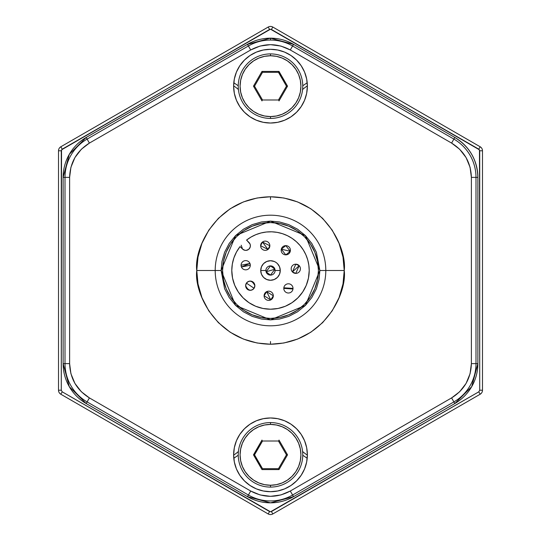 <?xml version="1.0" encoding="UTF-8"?>
<svg xmlns="http://www.w3.org/2000/svg" width="541" height="541" viewBox="0 0 541 541"><rect width="100%" height="100%" fill="white"/><g stroke="black" fill="none" stroke-linecap="round" stroke-linejoin="round"><path stroke-width="0.81" d="M268.194 513.95L60.815 394.22A4.605 4.605 0 0 1 58.516 390.23L58.516 150.77A4.605 4.605 0 0 1 60.815 146.78L268.194 27.05A4.605 4.605 0 0 1 272.806 27.05L480.185 146.78A4.605 4.605 0 0 1 482.484 150.77L482.484 390.23A4.605 4.605 0 0 1 480.185 394.22L272.806 513.95A4.605 4.605 0 0 1 268.194 513.95L269.58 511.556L62.201 391.826L60.815 394.22L268.194 513.95M478.799 391.826L271.42 511.556L272.806 513.95L480.185 394.22L478.799 391.826L270.5 511.8L62.201 391.826L61.282 390.23L61.282 150.77L58.516 150.77L58.516 390.23L61.282 390.23L58.516 390.23A4.605 4.605 0 0 0 60.815 394.22L62.201 391.826L61.282 390.23L61.525 149.85L269.58 29.444L268.194 27.05L60.815 146.78L62.201 149.174L270.5 29.2L478.799 149.174L480.185 146.78L272.806 27.05L271.42 29.444L479.475 149.85L479.718 390.23L482.484 390.23L482.484 150.77L479.718 150.77L479.718 390.23L478.799 391.826L480.185 394.22A4.605 4.605 0 0 0 482.484 390.23L479.718 390.23L478.799 391.826M480.185 146.78L478.799 149.174L479.718 150.77L482.484 150.77A4.605 4.605 0 0 0 480.185 146.78M58.516 150.77L61.282 150.77L62.201 149.174L60.815 146.78A4.605 4.605 0 0 0 58.516 150.77M265.895 270.5L260.728 270.5A9.772 9.772 0 0 0 270.5 280.272A9.772 9.772 0 0 0 280.272 270.5L279.528 274.24L277.411 277.411L274.24 279.528L270.5 280.272L266.76 279.528L263.589 277.411L261.472 274.24L260.728 270.5L261.472 266.76L263.589 263.589L266.76 261.472L270.5 260.728L274.24 261.472L275.93 262.378L277.411 263.589L279.528 266.76L280.272 270.5L275.105 270.5L280.272 270.5A9.772 9.772 0 0 0 270.5 260.728A9.772 9.772 0 0 0 260.728 270.5L265.895 270.5A4.605 4.605 0 0 1 274.923 269.208L270.5 265.895L266.077 271.792L274.923 269.208A4.605 4.605 0 0 1 270.5 275.105A4.605 4.605 0 0 1 266.077 271.792A4.605 4.605 0 0 1 270.5 265.895A4.605 4.605 0 0 1 274.923 269.208L266.077 271.792L270.5 275.105L274.923 269.208M275.105 270.5A4.605 4.605 0 0 1 266.077 271.792M344.232 270.5L325.804 270.5A55.304 55.304 0 0 0 270.5 215.196A55.304 55.304 0 0 0 215.196 270.5L196.768 270.5C193.8 248.934 215.927 197.769 270.5 196.768C325.073 197.769 347.2 248.934 344.232 270.5L343.001 283.917L339.058 297.638L332.215 310.845L322.639 322.639L310.845 332.215L297.638 339.058L283.917 343.001L270.5 344.232L257.083 343.001L243.362 339.058L230.155 332.215L218.361 322.639L208.785 310.845L201.942 297.638L197.999 283.917L196.768 270.5L197.999 257.083L201.942 243.362L208.785 230.155L218.361 218.361L230.155 208.785L243.362 201.942L257.083 197.999L270.5 196.768L283.917 197.999L297.638 201.942L310.845 208.785L322.639 218.361L332.215 230.155L339.058 243.362L343.001 257.083L344.232 270.5C347.2 292.066 325.073 343.231 270.5 344.232C215.927 343.231 193.8 292.066 196.768 270.5L221.127 270.5L235.585 235.585L270.5 221.127L305.415 235.585L319.873 270.5L344.232 270.5M454.839 137.468L293.54 44.342L454.839 137.468A46.086 46.086 0 0 1 477.879 177.38C477.29 159.967 469.608 146.665 454.839 137.468L293.54 44.342L270.5 38.168L247.46 44.342A46.086 46.086 0 0 1 293.54 44.342L292.6 45.978A44.2 44.2 0 0 0 270.5 40.054L270.5 38.168L270.5 40.054A44.2 44.2 0 0 0 248.4 45.978A44.2 44.2 0 0 1 292.6 45.978L290.294 49.968L280.921 46.059L270.5 44.66L260.079 46.059L250.706 49.968L89.407 143.088L81.339 149.255L74.915 157.58L70.918 167.304L69.613 177.38L69.613 363.62L70.918 373.696L74.915 383.42L81.339 391.745L89.407 397.912L250.706 491.032L260.079 494.941L270.5 496.34L280.921 494.941L290.294 491.032L451.593 397.912L459.661 391.745L466.085 383.42L470.082 373.696L471.387 363.62L471.387 177.38L470.082 167.304L466.085 157.58L459.661 149.255L451.593 143.088L290.294 49.968L293.54 44.342A46.086 46.086 0 0 0 247.46 44.342L248.4 45.978L87.108 139.098A44.2 44.2 0 0 0 65.008 177.38L65.008 363.62A44.2 44.2 0 0 0 87.108 401.902L248.4 495.022A44.2 44.2 0 0 0 292.6 495.022L453.892 401.902A44.2 44.2 0 0 0 475.992 363.62L471.387 363.62C470.88 378.531 464.286 389.96 451.593 397.912L453.892 401.902L451.593 397.912L290.294 491.032L292.6 495.022L290.294 491.032C277.134 498.051 263.934 498.051 250.706 491.032L248.4 495.022L250.706 491.032L89.407 397.912L87.108 401.902L89.407 397.912C76.748 390.02 70.154 378.592 69.613 363.62L65.008 363.62L69.613 363.62L69.613 177.38L65.008 177.38L69.613 177.38C70.12 162.469 76.714 151.04 89.407 143.088L87.108 139.098L89.407 143.088L250.706 49.968L248.4 45.978L250.706 49.968C263.866 42.949 277.066 42.949 290.294 49.968L451.593 143.088L453.892 139.098L292.6 45.978L453.892 139.098L451.593 143.088C464.252 150.98 470.846 162.408 471.387 177.38L475.992 177.38A44.2 44.2 0 0 0 453.892 139.098L454.839 137.468L453.892 139.098A44.2 44.2 0 0 1 475.992 177.38L471.387 177.38L471.387 363.62L475.992 363.62L475.992 177.38L477.879 177.38L475.992 177.38L475.992 363.62A44.2 44.2 0 0 1 453.892 401.902L454.839 403.532L471.705 386.666L477.879 363.62A46.086 46.086 0 0 1 454.839 403.532L453.892 401.902L292.6 495.022L293.54 496.658A46.086 46.086 0 0 1 247.46 496.658L270.5 502.832L293.54 496.658L454.839 403.532A46.086 46.086 0 0 0 477.879 363.62L475.992 363.62L477.879 363.62L477.879 177.38A46.086 46.086 0 0 0 454.839 137.468C469.608 146.665 477.29 159.967 477.879 177.38L477.879 363.62L471.705 386.666L454.832 403.532L293.54 496.658L292.6 495.022A44.2 44.2 0 0 1 248.4 495.022L247.46 496.658L248.4 495.022L87.108 401.902L86.161 403.532A46.086 46.086 0 0 1 63.121 363.62L69.295 386.666L86.161 403.532L247.46 496.658A46.086 46.086 0 0 0 293.54 496.658L270.5 502.832L247.46 496.658L86.161 403.532L87.108 401.902A44.2 44.2 0 0 1 65.008 363.62L63.121 363.62L65.008 363.62L65.008 177.38L63.121 177.38A46.086 46.086 0 0 1 86.161 137.468L69.295 154.334L63.121 177.38L63.121 363.62A46.086 46.086 0 0 0 86.161 403.532L69.295 386.666L63.121 363.62L63.121 177.38L65.008 177.38A44.2 44.2 0 0 1 87.108 139.098L86.161 137.468L87.108 139.098L248.4 45.978L247.46 44.342L86.161 137.468A46.086 46.086 0 0 0 63.121 177.38L69.295 154.334L86.168 137.468L247.46 44.342L86.161 137.468M215.196 270.5A55.304 55.304 0 0 1 270.5 215.196A55.304 55.304 0 0 1 325.804 270.5A55.304 55.304 0 0 1 270.5 325.804A55.304 55.304 0 0 1 215.196 270.5A55.304 55.304 0 0 0 270.5 325.804A55.304 55.304 0 0 0 325.804 270.5L319.873 270.5L305.415 305.415L270.5 319.873L235.585 305.415L221.127 270.5L215.196 270.5M307.369 454.839A36.869 36.869 0 0 1 270.5 491.701A36.869 36.869 0 0 1 233.631 454.839L234.341 447.644L236.437 440.726L239.846 434.355L244.431 428.77L250.016 424.185L256.393 420.776L263.305 418.68L270.5 417.97L277.695 418.68L284.607 420.776L290.984 424.185L296.569 428.77L301.154 434.355L304.563 440.726L306.659 447.644L307.369 454.839L306.659 462.028L304.563 468.946L301.154 475.316L296.569 480.902L290.984 485.487L284.607 488.895L277.695 490.991L270.5 491.701L263.305 490.991L256.393 488.895L250.016 485.487L244.431 480.902L239.846 475.316L236.437 468.946L234.341 462.028L233.631 454.839A36.869 36.869 0 0 1 270.5 417.97A36.869 36.869 0 0 1 307.369 454.839M307.369 86.161A36.869 36.869 0 0 1 270.5 123.03A36.869 36.869 0 0 1 233.631 86.161L234.341 78.972L236.437 72.054L239.846 65.684L244.431 60.098L250.016 55.513L256.393 52.105L263.305 50.009L270.5 49.299L277.695 50.009L284.607 52.105L290.984 55.513L296.569 60.098L301.154 65.684L304.563 72.054L306.659 78.972L307.369 86.161L306.659 93.356L304.563 100.274L301.154 106.645L296.569 112.23L290.984 116.815L284.607 120.224L277.695 122.32L270.5 123.03L263.305 122.32L256.393 120.224L250.016 116.815L244.431 112.23L239.846 106.645L236.437 100.274L234.341 93.356L233.631 86.161A36.869 36.869 0 0 1 270.5 49.299A36.869 36.869 0 0 1 307.369 86.161M221.127 270.5L224.589 288.678L229.174 297.516L235.585 305.415L243.484 311.826L252.322 316.411L261.513 319.048L270.5 319.873L279.487 319.048L288.678 316.411L297.516 311.826L305.415 305.415L311.826 297.516L316.411 288.678L319.048 279.487L319.873 270.5L316.411 252.322L311.826 243.484L305.415 235.585L297.516 229.174L288.678 224.589L279.487 221.952L270.5 221.127L261.513 221.952L252.322 224.589L243.484 229.174L235.585 235.585L229.174 243.484L224.589 252.322L221.952 261.513L221.127 270.5M307.207 82.746L302.757 85.769M238.243 85.769L233.793 82.746M233.793 458.254L238.243 455.231M302.757 455.231L307.207 458.254M307.369 85.891A36.869 36.869 0 0 0 302.581 89.522M302.581 451.478A36.869 36.869 0 0 0 307.369 455.109M233.631 455.109A36.869 36.869 0 0 0 238.419 451.478M238.419 89.522A36.869 36.869 0 0 0 233.631 85.891M241.198 245.201L242.517 249.029L244.877 250.294L246.223 250.361L248.698 249.333L250.185 247.109L250.382 245.77A4.605 4.605 0 0 1 242.517 249.029L240.062 246.581A38.709 38.709 0 0 0 231.791 270.5L232.326 264.082L233.915 257.847L236.518 251.957L240.062 246.581M249.029 242.517A4.605 4.605 0 0 1 250.382 245.77L250.03 244.011L246.581 240.062A38.709 38.709 0 0 1 309.209 270.5A38.709 38.709 0 0 1 270.5 309.209A38.709 38.709 0 0 1 231.791 270.5L232.535 278.054L234.733 285.317L238.31 292.005L243.125 297.875L248.995 302.69L255.683 306.267L262.946 308.465L270.5 309.209L278.054 308.465L285.317 306.267L292.005 302.69L297.875 297.875L302.69 292.005L306.267 285.317L308.465 278.054L309.209 270.5L308.83 265.104L307.707 259.815L305.854 254.737L303.312 249.962L300.133 245.594L296.373 241.705L292.106 238.378L287.42 235.68L282.402 233.665L277.154 232.366L271.778 231.812L266.375 232.008L261.046 232.961L255.907 234.645L251.058 237.026L246.581 240.062L249.029 242.517M222.574 270.5A47.926 47.926 0 0 0 270.5 318.426A47.926 47.926 0 0 0 318.426 270.5A47.926 47.926 0 0 1 270.5 318.426A47.926 47.926 0 0 1 222.574 270.5L223.494 279.853L226.219 288.84L230.649 297.124L236.613 304.387L243.876 310.351L252.16 314.781L261.147 317.506L270.5 318.426L279.853 317.506L288.84 314.781L297.124 310.351L304.387 304.387L310.351 297.124L314.781 288.84L317.506 279.853L318.426 270.5L317.506 261.147L314.781 252.16L310.351 243.876L304.387 236.613L297.124 230.649L288.84 226.219L279.853 223.494L270.5 222.574L261.147 223.494L252.16 226.219L243.876 230.649L236.613 236.613L230.649 243.876L226.219 252.16L223.494 261.147L222.574 270.5A47.926 47.926 0 0 1 270.5 222.574A47.926 47.926 0 0 1 318.426 270.5A47.926 47.926 0 0 0 270.5 222.574A47.926 47.926 0 0 0 222.574 270.5M281.32 249.164L290.28 251.322L285.797 245.634L281.32 249.164A4.605 4.605 0 0 1 285.797 245.634A4.605 4.605 0 0 1 290.28 251.322A4.605 4.605 0 0 1 285.797 254.852A4.605 4.605 0 0 1 281.32 249.164L285.797 254.852L290.28 251.322L281.32 249.164M249.956 263.467L241.435 266.99L250.3 265.225L249.956 263.467A4.605 4.605 0 0 1 246.595 269.749A4.605 4.605 0 0 1 241.09 265.225A4.605 4.605 0 0 1 249.956 263.467L241.09 265.225L241.435 266.99L249.956 263.467M262.48 242.037L267.991 249.428L269.844 245.736L262.48 242.037A4.605 4.605 0 0 1 269.844 245.736A4.605 4.605 0 0 1 263.169 249.854A4.605 4.605 0 0 1 262.48 242.037L260.627 245.736L267.991 249.428L262.48 242.037M246.425 283.126L254.074 288.265L254.858 285.695C252.431 280.745 249.624 279.886 246.425 283.126A4.605 4.605 0 0 1 254.858 285.695A4.605 4.605 0 0 1 248.907 290.104A4.605 4.605 0 0 1 246.425 283.126L245.641 285.695C248.062 290.645 250.875 291.498 254.074 288.265L246.425 283.126M292.972 288.995L283.829 287.812L283.795 288.4L292.972 288.995A4.605 4.605 0 0 1 288.103 292.999A4.605 4.605 0 0 1 283.829 287.812A4.605 4.605 0 0 1 288.698 283.802A4.605 4.605 0 0 1 292.972 288.995L293.012 288.4L283.829 287.812L292.972 288.995M292.431 271.927L299.173 265.645L295.799 264.177L292.431 271.927A4.605 4.605 0 0 1 295.799 264.177A4.605 4.605 0 0 1 300.025 270.622A4.605 4.605 0 0 1 292.431 271.927L295.799 273.394L299.173 265.645L292.431 271.927M270.743 299.917L266.672 291.646L264.096 295.785L270.743 299.917A4.605 4.605 0 0 1 264.096 295.785A4.605 4.605 0 0 1 266.672 291.646A4.605 4.605 0 0 1 273.313 295.785A4.605 4.605 0 0 1 270.743 299.917L273.313 295.785L266.672 291.646L270.743 299.917M270.5 53.904L270.5 55.75A30.418 30.418 0 0 1 300.918 86.161A30.418 30.418 0 0 1 270.5 116.579L270.5 118.425A32.257 32.257 0 0 0 302.757 86.161A32.257 32.257 0 0 0 270.5 53.904A32.257 32.257 0 0 0 238.243 86.161A32.257 32.257 0 0 0 270.5 118.425L270.5 116.579L276.431 115.997L282.138 114.266L287.399 111.453L292.005 107.673L295.792 103.061L298.598 97.806L300.329 92.098L300.918 86.161L300.329 80.23L298.598 74.523L295.792 69.268L292.005 64.656L287.399 60.876L282.138 58.063L276.431 56.332L270.5 55.75L264.569 56.332L258.862 58.063L253.601 60.876L248.995 64.656L245.208 69.268L242.402 74.523L240.671 80.23L240.082 86.161L240.671 92.098L242.402 97.806L245.208 103.061L248.995 107.673L253.601 111.453L258.862 114.266L264.569 115.997L270.5 116.579A30.418 30.418 0 0 1 240.082 86.161A30.418 30.418 0 0 1 270.5 55.75L270.5 53.904M262.25 99.99L261.986 100.91L253.472 86.161L261.986 71.419L279.014 71.419L287.528 86.161L279.014 100.91L278.75 99.99L262.25 99.99L278.75 99.99M286.466 86.161L287.528 86.161L286.466 86.161L287.528 86.161L279.014 71.419L278.635 72.068L286.466 86.161L278.48 99.99L286.466 86.161L278.48 72.338L279.014 71.419L261.986 71.419L262.52 72.338L278.48 72.338L262.52 72.338L261.986 71.419L253.472 86.161L254.534 86.161L262.52 72.338L254.534 86.161L253.472 86.161L261.986 100.91M262.52 99.99L254.534 86.161L262.52 99.99M270.5 422.575L270.5 424.421A30.418 30.418 0 0 1 300.918 454.839A30.418 30.418 0 0 1 270.5 485.25L270.5 487.096A32.257 32.257 0 0 0 302.757 454.839A32.257 32.257 0 0 0 270.5 422.575A32.257 32.257 0 0 0 238.243 454.839A32.257 32.257 0 0 0 270.5 487.096L270.5 485.25L276.431 484.668L282.138 482.937L287.399 480.124L292.005 476.344L295.792 471.732L298.598 466.477L300.329 460.77L300.918 454.839L300.329 448.902L298.598 443.194L295.792 437.94L292.005 433.327L287.399 429.547L282.138 426.734L276.431 425.003L270.5 424.421L264.569 425.003L258.862 426.734L253.601 429.547L248.995 433.327L245.208 437.94L242.402 443.194L240.671 448.902L240.082 454.839L240.671 460.77L242.402 466.477L245.208 471.732L248.995 476.344L253.601 480.124L258.862 482.937L264.569 484.668L270.5 485.25A30.418 30.418 0 0 1 240.082 454.839A30.418 30.418 0 0 1 270.5 424.421L270.5 422.575M278.75 441.01L279.014 440.09L287.528 454.839L279.014 469.581L261.986 469.581L253.472 454.839L261.986 440.09L262.25 441.01L278.75 441.01L262.25 441.01M261.986 440.09L253.472 454.839L261.986 469.581L279.014 469.581L278.48 468.662L286.466 454.839L278.48 441.01L286.466 454.839L278.48 468.662L279.014 469.581L287.528 454.839L286.466 454.839L287.528 454.839L279.014 440.09M254.534 454.839L262.52 441.01L254.223 454.839L262.52 468.662L254.534 454.839M253.878 454.839L253.472 454.839L253.878 454.839M261.986 469.581L262.189 469.23L261.986 469.581M278.48 468.662L262.52 468.662L278.48 468.662M270.5 341.513L270.5 344.232M270.5 199.487L270.5 196.768M454.839 403.532L293.54 496.658M247.46 496.658L86.161 403.532M63.121 363.62L63.121 177.38M477.879 177.38L477.879 363.62"/></g></svg>
